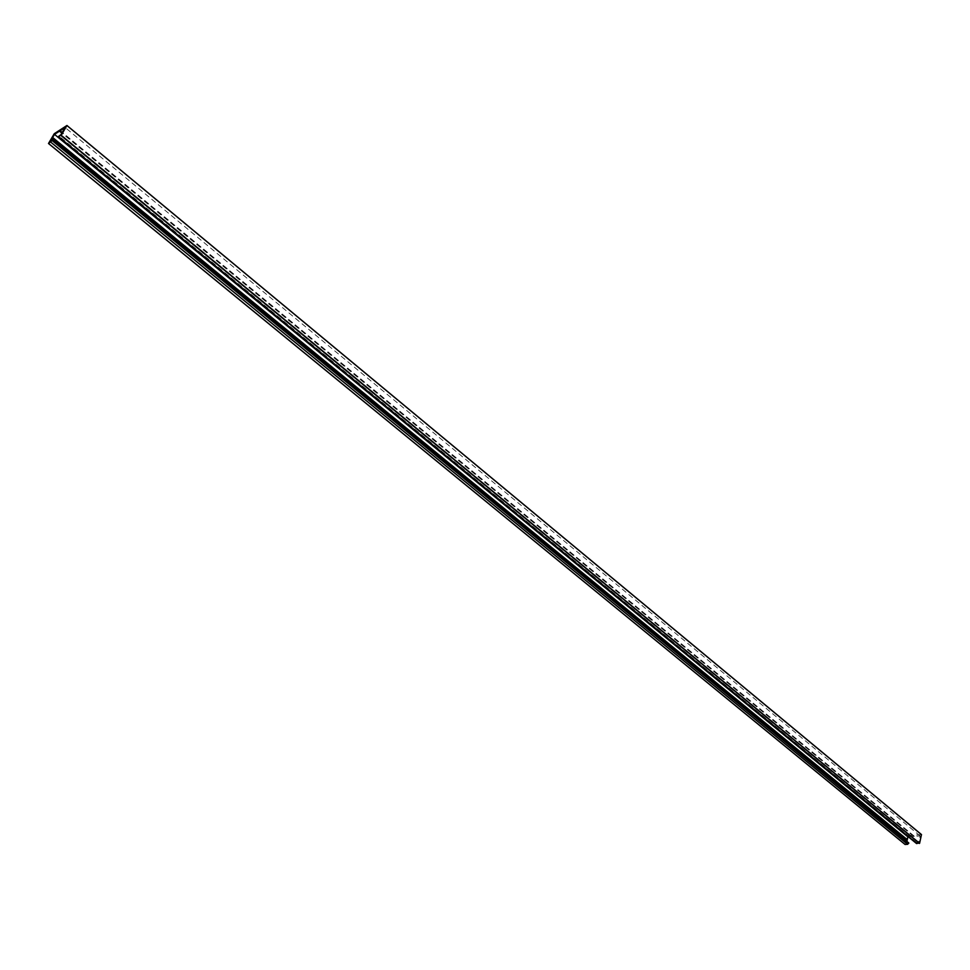 <?xml version="1.0" encoding="UTF-8"?>
<svg xmlns="http://www.w3.org/2000/svg" width="970" height="970" viewBox="0 0 970 970"><rect width="100%" height="100%" fill="white"/><g stroke="black" fill="none" stroke-linecap="round" stroke-linejoin="round"><path stroke-width="0.73" stroke-dasharray="4.85 3.64" d="M908.405 836.831L920.081 835.91L918.687 842.239L916.262 843.063M916.347 842.421L58.891 135.982M918.687 842.239L60.928 134.672M920.081 835.91L65.135 127.519M914.322 836.358L62.213 132.502M914.055 836.019L60.055 130.526M913.631 836.419L61.85 133.096M908.805 842.991L906.489 843.172L50.294 141.475M906.489 843.172L906.889 841.414M921.403 834.564L907.144 835.691L905.083 844.433M916.286 842.736L58.685 136.333M905.083 844.397L48.536 143.402M906.998 835.837L54.247 133.727M907.144 835.691L54.429 133.52"/><path stroke-width="1.45" d="M58.685 136.333L61.195 135.315L66.942 125.494L54.247 133.727L48.5 143.499L52.101 140.541L50.294 141.475L54.502 134.357L65.135 127.519L60.928 134.672L58.685 136.333M916.262 843.063L919.596 843.294L921.476 834.576L66.942 125.53L921.5 834.673M62.213 132.502L60.104 130.756M61.85 133.096L59.497 131.144M906.889 841.414L907.896 836.867L54.502 134.357M907.277 839.644L52.647 137.485M907.071 839.838L52.38 137.801M907.192 840.02L52.404 137.91M906.986 840.226L52.125 138.225M907.108 840.396L52.15 138.346M905.083 844.433L907.653 844.324L908.805 842.991L52.307 140.189M916.941 843.621L58.806 136.928M908.732 843.306L52.101 140.541M907.653 844.324L50.707 142.105M905.168 844.518L48.548 143.487M919.596 843.294L61.195 135.315M919.463 843.427L61.001 135.521M916.48 843.488L58.491 137.012M905.107 844.494L48.5 143.499M921.476 834.576L66.942 125.494"/></g></svg>
